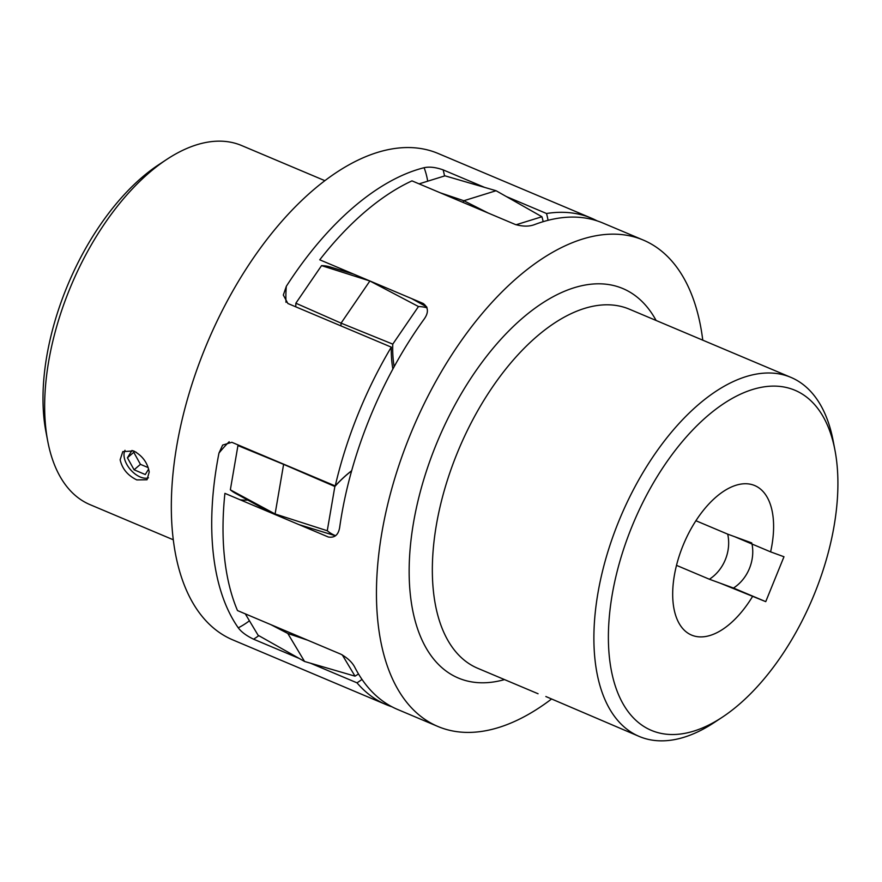 <?xml version="1.0" encoding="UTF-8"?>
<svg xmlns="http://www.w3.org/2000/svg" width="882" height="882" viewBox="0 0 882 882"><rect width="100%" height="100%" fill="white"/><g stroke="black" fill="none" stroke-linecap="round" stroke-linejoin="round"><path stroke-width="1.32" d="M631.777 526.962A184.592 97.185 112.9 0 0 620.145 698.246A184.592 97.185 112.9 0 0 722.237 717.253A184.592 97.185 112.9 0 0 814.516 593.685A184.592 97.185 112.9 0 0 834.956 450.195A184.592 97.185 112.9 0 0 747.219 391.343A184.592 97.185 112.9 0 0 631.777 526.962M722.237 717.253L714.111 722.612A194.9 102.61 -67.1 0 1 639.285 736.47A194.9 102.61 -67.1 0 1 618.602 521.681A194.9 102.61 -67.1 0 1 790.856 377.353A194.9 102.61 -67.1 0 1 833.126 440.636L834.956 450.195M702.767 340.165A263.994 138.992 112.9 0 0 643.254 240.058L602.869 223.014A263.994 138.992 112.9 0 0 534.779 224.513C529.398 226.641 522.927 226.63 515.364 224.502L411.982 180.865A263.994 138.992 -67.1 0 0 319.747 259.804L423.128 303.441C428.531 307.41 428.795 312.724 423.944 319.372A263.994 138.992 112.9 0 0 369.547 418.509A263.994 138.992 112.9 0 0 339.779 526.642C338.688 534.657 334.862 538.097 328.302 536.995L224.91 493.358A263.994 138.992 -67.1 0 0 237.49 610.564L340.882 654.201C347.728 658.06 352.403 662.492 354.895 667.498A263.994 138.992 112.9 0 0 397.562 709.448L437.946 726.492A263.994 138.992 112.9 0 0 551.537 699.018M720.12 583.156L765.741 601.645L783.977 556.751L770.603 551.867A81.155 42.733 112.9 0 0 754.705 485.552A81.155 42.733 112.9 0 0 682.977 545.649A81.155 42.733 112.9 0 0 691.587 635.095A81.155 42.733 112.9 0 0 752.368 596.772M639.285 736.47L545.848 696.526M643.254 240.058A263.994 138.992 112.9 0 0 409.932 435.554A263.994 138.992 112.9 0 0 437.946 726.492M240.191 499.796A113.436 59.722 112.9 0 0 247.743 500.05M342.811 270.807A113.436 59.722 112.9 0 0 340.661 268.624M752.026 544.029A38.356 32.601 110.1 0 1 733.493 588.04L765.741 601.645M734.497 536.631L770.603 551.867M47.771 441.364L45.941 431.805A184.592 97.185 -67.1 0 1 44.1 419.512A184.592 97.185 -67.1 0 1 158.661 164.747L166.786 159.388A194.9 102.61 112.9 0 0 45.831 428.387A194.9 102.61 112.9 0 0 47.771 441.364A194.9 102.61 112.9 0 0 90.03 504.647L173.291 539.784M136.82 479.918L147.018 479.764L149.212 472.024C147.57 462.708 142.366 455.674 133.623 450.923L122.796 451.628L120.139 459.754C122.157 468.772 127.725 475.486 136.82 479.918M125.001 450.316A18.566 10.827 -130.7 0 0 140.216 476.997A18.566 10.827 -130.7 0 0 148.474 477.823M362.017 679.405A113.436 59.722 -67.1 0 1 356.99 682.833A263.994 138.992 112.9 0 0 386.261 704.674L232.793 639.891A263.994 138.992 -67.1 0 1 172.916 536.598A263.994 138.992 -67.1 0 1 254.303 256.706A263.994 138.992 -67.1 0 1 438.1 153.468L591.568 218.24A263.994 138.992 112.9 0 0 546.52 213.51L506.334 196.554M386.261 704.674A263.994 138.992 112.9 0 0 392.005 706.824M356.99 682.833L310.431 663.187M299.163 658.424L253.597 639.196C246.453 635.768 241.348 631.986 238.272 627.83A263.994 138.992 -67.1 0 1 213.301 553.642A263.994 138.992 -67.1 0 1 218.968 453.094L222.639 445.079L231.845 442.301L335.237 485.938A113.436 59.722 -67.1 0 1 351.664 470.734M324.863 180.667L241.613 145.53A194.9 102.61 112.9 0 0 166.786 159.388M392.876 369.029A113.436 59.722 -67.1 0 1 391.288 347.144L287.896 303.507L283.32 295.051L286.319 286.308A263.994 138.992 -67.1 0 1 424.088 167.712C429.302 166.522 435.653 167.249 443.128 169.873A113.436 59.722 -67.1 0 1 444.539 175.97M391.288 347.144A263.994 138.992 112.9 0 0 335.237 485.938M484.648 187.403L443.128 169.873M597.114 220.864A263.994 138.992 112.9 0 0 591.568 218.24M546.52 213.51A113.436 59.722 -67.1 0 1 548.064 220.313M136.291 452.301L131.947 450.47L127.427 457.78L134.086 469.797L145.276 474.527L148.65 469.081M134.296 451.463L133.766 452.312L140.436 464.34L148.209 467.614M140.436 464.34L134.086 469.797M133.766 452.312L127.427 457.78M245.295 613.861L258.095 635.249L304.566 661.478L287.797 633.463L307.73 640.211M238.394 445.068A108.023 56.867 112.9 0 0 237.942 445.575L230.345 489.83A108.023 56.867 112.9 0 0 235.285 493.203L270.95 512.784M353.77 274.159L330.342 267.003A108.023 56.867 112.9 0 0 321.555 265.625L295.856 303.221A108.023 56.867 112.9 0 0 295.779 306.837M543.169 221.669A108.023 56.867 112.9 0 0 541.934 216.74L496.07 190.733L445.002 175.827L419.093 183.864M541.934 216.74L516.047 224.767M427.075 307.851A108.023 56.867 112.9 0 0 418.476 306.539L392.777 344.134A108.023 56.867 112.9 0 0 394.166 366.647M351.62 470.878A108.023 56.867 112.9 0 0 334.862 486.489L327.266 530.744A108.023 56.867 112.9 0 0 335.612 535.716M342.282 654.874L355.027 676.163A108.023 56.867 112.9 0 0 358.5 673.936M418.476 306.539L369.878 280.983L341.069 323.132A113.436 59.722 112.9 0 0 340.948 325.899M392.777 344.134L341.069 323.132L295.856 303.221M321.555 265.625L369.878 280.983M496.07 190.733L463.844 200.732A113.436 59.722 112.9 0 0 462.951 202.375M488.121 213.003L463.844 200.732L440.416 192.86M355.027 676.163L304.566 661.478M270.752 624.599L287.797 633.463M334.862 486.489L283.607 464.362L275.096 513.974A113.436 59.722 112.9 0 0 276.342 515.066M327.266 530.744L275.096 513.974L230.345 489.83M237.942 445.575L283.607 464.362M695.898 520.733L727.705 534.15A38.356 32.601 110.1 0 1 709.393 579.242L676.505 565.362M751.795 542.948L727.705 534.15M733.493 588.04L709.393 579.242M504.526 679.592A211.404 111.297 -67.1 0 1 435.962 445.068A211.404 111.297 -67.1 0 1 656.109 320.475M790.856 377.353L629.318 309.163A194.9 102.61 112.9 0 0 457.052 453.502A194.9 102.61 112.9 0 0 477.735 668.291L538.064 693.748M427.704 181.196A101.055 53.207 112.9 0 0 424.088 167.712M286.319 286.308A101.055 53.207 112.9 0 0 286.011 302.339M229.188 441.75A101.055 53.207 112.9 0 0 218.968 453.094M238.272 627.83A101.055 53.207 112.9 0 0 249.452 620.796M258.79 635.646A113.436 59.722 -67.1 0 1 253.597 639.196M426.734 306.892L411.475 298.513M335.535 535.793L298.987 524.614"/></g></svg>
